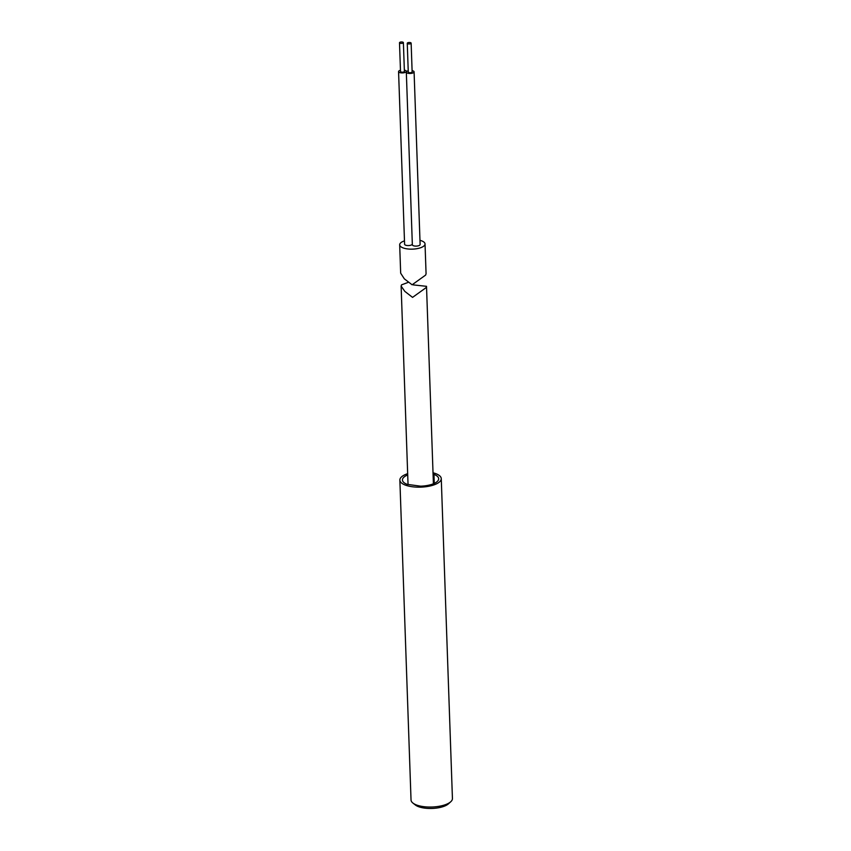 <?xml version="1.0" encoding="UTF-8"?>
<svg xmlns="http://www.w3.org/2000/svg" width="851" height="851" viewBox="0 0 851 851"><rect width="100%" height="100%" fill="white"/><g stroke="black" fill="none" stroke-linecap="round" stroke-linejoin="round"><path stroke-width="1.28" d="M407.714 474.954A18.126 6.808 -2 0 0 403.98 477.124A18.126 6.808 -2 0 0 402.449 479.996A18.126 6.808 -2 0 0 407.182 484.357L420.607 486.176A18.126 6.808 -2 0 0 438.669 478.741A18.126 6.808 -2 0 0 433.946 474.379L434.265 483.411M407.672 473.667A20.711 7.776 -2 0 0 401.619 476.805A20.711 7.776 -2 0 0 399.864 480.092L411.033 799.972A20.711 7.776 -2 0 0 412.916 803.057L415.352 804.982A18.126 6.808 -2 0 0 431.957 808.45A18.126 6.808 -2 0 0 448.392 803.887A18.126 6.808 -2 0 0 448.466 803.823A18.126 6.808 -2 0 0 448.541 803.759M412.916 803.057A20.711 7.776 -2 0 0 431.893 807.025A20.711 7.776 -2 0 0 450.679 801.812A20.711 7.776 -2 0 0 450.764 801.738A20.711 7.776 -2 0 0 452.434 798.525L441.265 478.645A20.711 7.776 -2 0 0 433.021 472.784M399.864 480.092A20.711 7.776 -2 0 0 416.437 487.112A20.711 7.776 -2 0 0 439.51 481.932A20.711 7.776 -2 0 0 441.265 478.645M433.074 474.262L433.946 474.379M399.566 42.55A1.947 0.734 -2 0 0 399.502 42.752A1.947 0.734 -2 0 0 401.204 43.412A1.947 0.734 -2 0 0 403.321 42.816A1.947 0.734 -2 0 0 403.385 42.614A1.947 0.734 -2 0 0 401.683 41.954A1.947 0.734 -2 0 0 399.566 42.55M400.576 71.324A1.947 0.734 -2 0 0 400.513 71.527A1.947 0.734 -2 0 0 402.215 72.186A1.947 0.734 -2 0 0 404.331 71.59A1.947 0.734 -2 0 0 404.395 71.388A1.947 0.734 -2 0 0 404.31 71.197M407.321 43.093A1.947 0.734 -2 0 0 407.257 43.284A1.947 0.734 -2 0 0 408.959 43.954A1.947 0.734 -2 0 0 411.076 43.348A1.947 0.734 -2 0 0 411.139 43.156A1.947 0.734 -2 0 0 409.437 42.486A1.947 0.734 -2 0 0 407.321 43.093M408.331 71.867A1.947 0.734 -2 0 0 408.267 72.069A1.947 0.734 -2 0 0 409.969 72.729A1.947 0.734 -2 0 0 412.075 72.122A1.947 0.734 -2 0 0 412.139 71.931A1.947 0.734 -2 0 0 412.065 71.739M408.214 70.803A3.883 1.457 -2 0 0 406.448 71.739A3.883 1.457 -2 0 0 406.321 72.133A3.883 1.457 -2 0 0 409.725 73.463A3.883 1.457 -2 0 0 413.958 72.261A3.883 1.457 -2 0 0 414.086 71.856A3.883 1.457 -2 0 0 412.097 70.665M406.321 72.133L412.352 244.78A3.883 1.457 -2 0 0 415.756 246.109A3.883 1.457 -2 0 0 419.979 244.907A3.883 1.457 -2 0 0 420.117 244.514L414.086 71.856M400.47 70.261A3.883 1.457 -2 0 0 398.704 71.197A3.883 1.457 -2 0 0 398.566 71.59A3.883 1.457 -2 0 0 401.97 72.92A3.883 1.457 -2 0 0 406.204 71.718A3.883 1.457 -2 0 0 406.331 71.324A3.883 1.457 -2 0 0 404.342 70.122M398.566 71.59L404.597 244.237A3.883 1.457 -2 0 0 408.001 245.567A3.883 1.457 -2 0 0 412.235 244.365A3.883 1.457 -2 0 0 412.331 244.173M399.683 244.822L400.672 273.182L404.331 278.841L412.118 284.787L425.649 275.064L426.074 273.735L425.032 243.929A12.68 4.766 178 0 1 424.606 245.226A12.68 4.766 178 0 1 410.799 249.152A12.68 4.766 178 0 1 399.683 244.822A12.68 4.766 178 0 1 400.098 243.524A12.68 4.766 178 0 1 404.48 240.876M419.969 240.333A12.68 4.766 178 0 1 425.032 243.929M413.341 284.904L426.511 286.319L426.096 287.649L412.554 297.382L404.81 291.372L401.119 286.064L401.544 284.851L407.98 282.458M426.511 286.319L433.404 483.719A12.68 4.766 178 0 1 433.404 483.783M448.466 803.823L450.764 801.738M399.502 42.752L400.513 71.527M407.257 43.284L408.267 72.069M406.331 71.324L406.352 71.931M411.139 43.156L412.139 71.931M403.385 42.614L404.395 71.388M408.044 484.474L401.119 286.064"/></g></svg>
